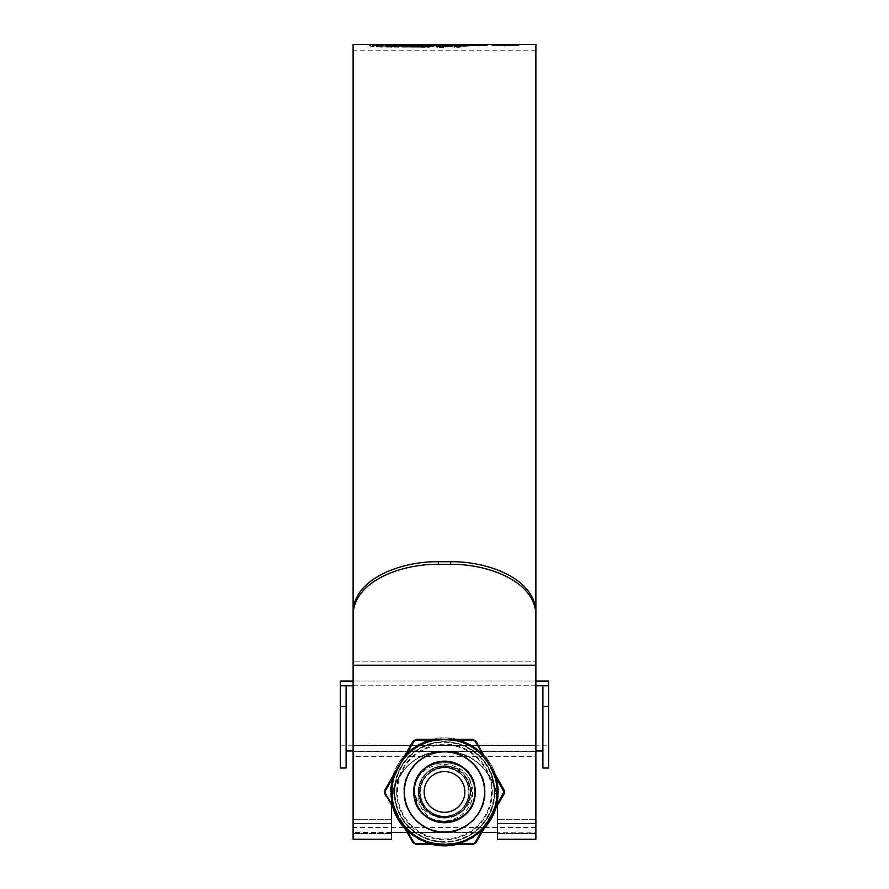 <?xml version="1.0" encoding="UTF-8"?>
<svg xmlns="http://www.w3.org/2000/svg" width="889" height="889" viewBox="0 0 889 889"><rect width="100%" height="100%" fill="white"/><g stroke="black" fill="none" stroke-linecap="round" stroke-linejoin="round"><path stroke-width="0.67" stroke-dasharray="4.45 3.33" d="M548.669 768.029L548.669 681.052L548.669 745.204L548.669 681.052L340.331 681.052L340.331 745.204L340.331 681.052L340.331 685.752L346.11 685.752L346.11 750.983L346.11 685.752L548.669 685.752M542.89 768.029L542.89 706.455L548.669 706.455M353.122 681.052L535.878 681.052M535.878 685.752L353.122 685.752M542.89 706.455L542.89 685.752M340.331 768.029L340.331 685.752M346.11 768.029L346.11 706.455L340.331 706.455M346.11 706.455L346.11 685.752M413.718 791.932C412.04 831.737 476.96 831.782 475.282 791.932C477.004 752.116 411.985 752.15 413.718 791.932C412.363 752.027 476.604 751.961 475.282 791.932A30.782 30.782 0 0 0 444.5 761.162A30.782 30.782 0 0 0 413.718 791.932C412.04 831.737 476.96 831.782 475.282 791.932C476.593 751.994 412.352 751.994 413.718 791.932C412.363 831.837 476.604 831.904 475.282 791.932C477.004 752.116 411.985 752.15 413.718 791.932A30.782 30.782 0 0 0 444.5 822.714A30.782 30.782 0 0 0 475.282 791.932C476.593 831.882 412.352 831.871 413.718 791.932M535.878 751.661L535.878 832.56L535.878 751.661L353.122 751.661L353.122 832.56L535.878 832.204M535.878 827.515L353.122 827.515L353.122 756.361L535.878 756.361M353.122 751.661L353.122 756.361M353.122 827.515L353.122 832.204M353.122 44.45L353.122 613.021C355.778 579.884 403.184 563.77 438.344 564.337L438.344 561.726C402.895 561.192 355.867 577.35 353.122 610.376L353.122 613.021M535.878 44.45L535.878 839.283L535.878 400.606L535.878 751.027L535.878 665.216L353.122 665.216L353.122 839.283L391.471 839.283L391.471 804.056L392.871 791.932C400.861 765.94 418.086 752.305 444.556 751.027C470.948 752.338 488.139 765.974 496.129 791.932L497.529 804.056L497.529 839.283L497.529 804.056C496.073 770.907 471.214 750.772 444.5 751.027C417.786 750.794 392.949 770.863 391.471 804.056C389.338 788.554 405.251 751.75 444.5 751.027C483.749 751.75 499.662 788.554 497.529 804.056C499.662 788.554 483.749 751.75 444.5 751.027C405.251 751.75 389.338 788.554 391.471 804.056L391.471 805.312M496.129 791.932L497.529 804.056C499.662 788.554 483.749 751.75 444.5 751.027C405.251 751.75 389.338 788.554 391.471 804.056L392.871 791.932C402.072 764.962 419.275 751.327 444.5 751.027C469.736 751.327 486.939 764.962 496.129 791.932M535.878 819.691L535.878 661.172L353.122 661.172L535.878 661.172L535.878 819.691L497.529 819.691L535.878 819.691M378.814 45.317L378.814 46.261L376.403 46.55L376.403 45.595L376.403 46.75L380.314 47.095L423.064 47.184L481.271 45.717L486.405 45.483L486.405 44.461L486.405 45.483L474.482 45.472L474.482 44.528L378.814 45.317L376.403 45.595L377.436 45.95L391.582 46.384L423.064 46.228L484.861 44.45M474.482 44.528L483.494 44.45L483.494 45.395L482.605 45.395L484.861 45.395M388.715 45.806L386.259 46.361L388.915 46.761L396.405 46.917L406.095 45.439L372.613 46.617L369.602 45.85L374.747 45.461L374.747 44.517L383.97 44.45M374.747 44.517L369.546 44.761L372.613 45.661L391.882 44.661M369.546 44.761L369.602 45.85L369.546 44.761M406.095 45.439L406.095 44.494L403.484 44.506M406.095 44.494L404.917 44.45M487.483 44.45L486.494 44.45L486.494 45.395L487.261 45.395M493.251 44.45L517.654 44.45M497.529 805.312L497.529 804.056C493.851 770.996 476.16 753.316 444.433 751.027C412.796 753.372 395.138 771.052 391.471 804.056L391.471 839.283L391.471 804.056C389.338 788.554 405.251 751.75 444.5 751.027C483.749 751.75 499.662 788.554 497.529 804.056L497.529 839.283L535.878 839.283L535.878 610.376C533.222 577.294 485.816 561.159 450.656 561.726L438.344 561.726M450.656 561.726L450.656 564.337L438.344 564.337M450.656 564.337C486.105 563.804 533.133 579.939 535.878 613.021M535.878 661.172L535.878 610.376L535.878 661.172M519.054 45.45L491.85 45.45L519.054 45.45L519.054 44.506M505.441 45.472L505.441 44.528L505.463 45.439L493.817 45.45L505.463 45.439M505.441 45.928L505.441 44.983M491.85 45.45L491.85 44.506M493.817 45.45L493.817 44.506L495.506 44.45M517.087 45.45L517.087 44.506L493.817 44.506M515.398 44.45L517.087 44.506M383.97 45.395L374.747 45.461M386.259 45.583L386.137 46.45L386.137 45.495M372.613 46.617L372.613 45.661M378.814 46.006L378.814 45.05M396.405 46.917L396.405 45.972M439.699 44.594L439.477 45.595L428.342 47.317L401.961 47.028L401.961 46.072M439.477 44.65L439.477 45.595L435.854 45.372M428.842 45.406L420.453 45.395M411.729 44.606L411.729 45.417L408.784 45.528L408.784 44.583M428.842 45.706L408.784 45.528M425.998 46.35L405.384 46.128L401.961 47.028M428.342 47.317L428.342 46.361M465.58 45.472L470.981 45.461L459.524 47.25L454.49 47.284L457.435 46.472L448.923 46.495L445.867 47.339L436.81 47.35L436.81 46.395M457.435 45.828L451.89 45.539M451.89 45.461L454.468 45.461L451.89 45.817M440.277 46.395L436.81 47.35M454.468 45.461L454.468 44.517M470.981 45.461L470.981 44.517M459.524 47.25L459.524 46.295M454.49 47.284L454.49 46.339M448.923 46.495L448.923 45.539M445.867 47.339L445.867 46.384M470.448 45.828L475.982 45.45L470.448 45.828L470.448 44.883M473.104 45.461L473.104 44.861M475.982 45.45L475.982 44.506M473.159 45.806L473.159 44.861M475.482 45.772L481.027 45.428L475.482 45.772L475.482 44.828M478.304 45.439L478.304 44.772M481.027 45.428L481.027 44.483M478.082 45.75L478.082 44.806M484.627 45.572L480.505 45.695L484.627 45.572L484.627 44.617M487.728 45.395L487.728 44.45M480.505 45.695L480.505 44.739M482.883 45.417L482.883 44.683M378.814 46.261L474.482 45.472M505.208 45.395L512.497 45.45L498.729 45.483L510.208 45.45L505.208 45.395L505.208 44.45L510.208 44.506L498.729 44.528L510.253 44.45M500.163 44.45L502.163 44.45M498.729 45.417L498.729 44.461M501.029 45.417L501.029 44.461M505.452 45.595L505.452 44.65M501.029 45.483L501.029 44.528M498.729 45.483L498.729 44.528M505.319 45.661L505.319 44.717M505.296 45.406L505.296 44.45M494.595 791.932A50.095 50.095 0 0 1 444.5 842.027A50.095 50.095 0 0 1 394.405 791.932A50.095 50.095 0 0 1 444.5 741.837A50.095 50.095 0 0 1 494.595 791.932A50.095 50.095 0 0 1 444.5 842.027A50.095 50.095 0 0 1 394.405 791.932A50.095 50.095 0 0 1 444.5 741.837A50.095 50.095 0 0 1 494.595 791.932A50.095 50.095 0 0 1 444.5 842.027A50.095 50.095 0 0 1 394.405 791.932M353.122 791.932L353.122 832.56L353.122 791.932M535.878 791.932L535.878 832.56L535.878 791.932M481.805 832.56L444.5 832.56C464.603 834.371 486.939 812.035 485.127 791.932A40.627 40.627 0 0 0 444.5 751.305A40.627 40.627 0 0 0 403.873 791.932C402.061 812.035 424.397 834.371 444.5 832.56L407.195 832.56M403.873 791.932A40.627 40.627 0 0 0 444.5 832.56A40.627 40.627 0 0 0 485.127 791.932C486.939 771.83 464.603 749.494 444.5 751.305C424.397 749.494 402.061 771.83 403.873 791.932A40.627 40.627 0 0 1 444.5 751.305A40.627 40.627 0 0 1 485.127 791.932A40.627 40.627 0 0 1 444.5 832.56A40.627 40.627 0 0 1 403.873 791.932M418.941 791.932A25.559 25.559 0 0 1 444.5 766.374A25.559 25.559 0 0 1 470.059 791.932A25.559 25.559 0 0 0 444.5 766.374A25.559 25.559 0 0 0 418.941 791.932A25.559 25.559 0 0 0 444.5 817.491A25.559 25.559 0 0 0 470.059 791.932A25.559 25.559 0 0 1 444.5 817.491A25.559 25.559 0 0 1 418.941 791.932A25.559 25.559 0 0 0 444.5 817.491A25.559 25.559 0 0 0 470.059 791.932A25.559 25.559 0 0 1 444.5 817.491A25.559 25.559 0 0 1 418.941 791.932M397.45 791.932A47.05 47.05 0 0 1 444.5 744.893A47.05 47.05 0 0 1 491.55 791.932A47.05 47.05 0 0 1 444.5 838.983A47.05 47.05 0 0 1 397.45 791.932M434.299 820.214C422.975 814.124 417.674 804.701 418.397 791.932L422.975 780.264L420.008 791.932L421.03 798.911C427.153 827.259 472.581 820.358 471.459 791.932C473.715 755.094 413.507 755.661 414.819 791.932L417.285 804.712L414.43 791.932A30.07 30.07 0 0 0 421.053 810.757C436.855 832.96 476.126 819.302 474.57 791.932C476.426 830.726 412.574 830.726 414.43 791.932C412.574 830.726 476.426 830.726 474.57 791.932C476.426 830.726 412.574 830.726 414.43 791.932C412.574 830.726 476.426 830.726 474.57 791.932C476.426 830.726 412.574 830.726 414.43 791.932C412.574 830.726 476.426 830.726 474.57 791.932C476.426 830.726 412.574 830.726 414.43 791.932C412.574 830.726 476.426 830.726 474.57 791.932C476.426 830.726 412.574 830.726 414.43 791.932C412.574 830.726 476.426 830.726 474.57 791.932C476.426 830.726 412.574 830.726 414.43 791.932C412.574 830.726 476.426 830.726 474.57 791.932C476.426 830.726 412.574 830.726 414.43 791.932C412.574 753.15 476.426 753.15 474.57 791.932C476.426 753.15 412.574 753.15 414.43 791.932C412.574 753.15 476.426 753.15 474.57 791.932C476.426 753.15 412.574 753.15 414.43 791.932C412.574 753.15 476.426 753.15 474.57 791.932C476.426 753.15 412.574 753.15 414.43 791.932C412.574 753.15 476.426 753.15 474.57 791.932C476.426 753.15 412.574 753.15 414.43 791.932C412.574 753.15 476.426 753.15 474.57 791.932C476.426 753.15 412.574 753.15 414.43 791.932C412.574 753.15 476.426 753.15 474.57 791.932C476.426 753.15 412.574 753.15 414.43 791.932C412.574 753.15 476.426 753.15 474.57 791.932C476.426 753.15 412.574 753.15 414.43 791.932L414.607 788.676A30.07 30.07 0 0 0 444.5 822.003A30.07 30.07 0 0 0 474.57 791.932A30.07 30.07 0 0 1 444.5 822.003A30.07 30.07 0 0 1 414.43 791.932A30.07 30.07 0 0 1 444.5 761.873A30.07 30.07 0 0 1 474.57 791.932A30.07 30.07 0 0 0 444.5 761.873A30.07 30.07 0 0 0 414.43 791.932C415.107 805.512 421.73 814.946 434.299 820.214A30.07 30.07 0 0 1 417.285 804.712M413.507 791.932A30.993 30.993 0 0 0 444.5 822.925A30.993 30.993 0 0 0 475.493 791.932A30.993 30.993 0 0 1 444.5 822.925A30.993 30.993 0 0 1 413.507 791.932A30.993 30.993 0 0 1 444.5 760.94A30.993 30.993 0 0 1 475.493 791.932A30.993 30.993 0 0 0 444.5 760.94A30.993 30.993 0 0 0 413.507 791.932M414.607 788.676L414.774 791.932C418.152 809.057 428.476 817.213 445.745 816.391C439.01 816.624 433.121 814.535 428.087 810.112C422.586 805.278 419.652 799.222 419.286 791.932C417.141 757.35 473.637 757.928 472.437 791.932C474.515 818.425 436.743 831.782 421.053 810.757M475.048 741.27L503.952 791.932L475.048 842.605L473.104 843.717L415.896 843.717L413.952 842.605L385.048 791.932L413.952 741.27L415.896 740.148L473.104 740.148L475.937 741.159M396.694 791.932A47.806 47.806 0 0 0 444.5 839.738A47.806 47.806 0 0 0 492.306 791.932A47.806 47.806 0 0 0 444.5 744.126A47.806 47.806 0 0 0 396.694 791.932M416.252 739.315L415.896 740.148M386.359 787.398L413.063 741.159L413.952 741.27M419.364 739.315L472.748 739.315L473.104 740.148M503.652 790.821L504.196 790.088M503.652 793.055L504.196 793.777M384.804 790.088L385.348 790.821M384.804 793.777L385.348 793.055M475.048 842.605L475.937 842.705L502.641 796.466M473.104 843.717L472.748 844.55L416.252 844.55L415.896 843.717M413.063 842.705L413.952 842.605M494.417 773.174L477.493 743.849M386.359 796.466L394.583 810.701M400.317 820.503L411.529 840.049M445.745 816.391C466.214 816.391 476.96 788.276 461.813 774.619C447.789 758.995 418.886 770.963 420.008 791.932C418.886 812.902 447.789 824.87 461.813 809.246C477.437 795.222 465.469 766.318 444.5 767.451C423.531 766.318 411.563 795.222 427.187 809.246C438.733 818.736 450.267 818.736 461.813 809.246C477.437 795.222 465.469 766.318 444.5 767.451C423.531 766.318 411.563 795.222 427.187 809.246C441.211 824.87 470.114 812.902 468.992 791.932C470.114 770.963 441.211 758.995 427.187 774.619C411.563 788.643 423.531 817.547 444.5 816.424C465.469 817.547 477.437 788.643 461.813 774.619C447.789 758.995 418.886 770.963 420.008 791.932C418.886 812.902 447.789 824.87 461.813 809.246C477.437 795.222 465.469 766.318 444.5 767.451C426.253 770.196 418.43 780.675 421.03 798.911M428.087 810.112C442.566 824.592 470.037 812.29 468.992 791.932C470.114 770.963 441.211 758.995 427.187 774.619C411.563 788.643 423.531 817.547 444.5 816.424C465.469 817.547 477.437 788.643 461.813 774.619C450.267 765.129 438.733 765.129 427.187 774.619C411.563 788.643 423.531 817.547 444.5 816.424C465.469 817.547 477.437 788.643 461.813 774.619C447.789 758.995 418.886 770.963 420.008 791.932C418.886 812.902 447.789 824.87 461.813 809.246C477.437 795.222 465.469 766.318 444.5 767.451C423.531 766.318 411.563 795.222 427.187 809.246C441.211 824.87 470.114 812.902 468.992 791.932C470.114 770.963 441.211 758.995 427.187 774.619C411.563 788.643 423.531 817.547 444.5 816.424C465.469 817.547 477.437 788.643 461.813 774.619C446.978 763.662 434.032 765.54 422.975 780.264M535.878 745.349L353.122 745.349L535.878 745.349M391.471 819.691L353.122 819.691L391.471 819.691M444.5 751.027L353.122 751.027L444.5 751.027M535.878 823.547L497.529 823.547M391.471 823.547L353.122 823.547M505.441 45.828L505.441 44.872M388.915 46.761L388.915 45.817M370.457 45.617L370.457 44.672M373.402 46.417L373.402 45.461M433.643 46.895L433.643 45.95M427.776 47.317L427.776 46.361M463.58 46.928L463.58 45.972M483.105 45.617L483.105 44.672M377.436 46.895L377.436 45.95M380.314 47.095L380.314 46.139M391.582 47.339L391.582 46.384M423.064 47.184L423.064 46.228M433.854 47.006L433.854 46.061M451.412 46.639L451.412 45.695M469.003 46.15L469.003 45.195M481.271 45.717L481.271 44.761M479.76 45.417L479.76 44.461M463.025 45.672L463.025 44.728M458.824 45.75L458.824 44.806M448.689 45.917L448.689 44.972M436.332 46.117L436.332 45.161M425.198 46.261L425.198 45.306M417.963 46.328L417.963 45.372M397.027 46.417L397.027 45.461M510.208 45.45L510.208 44.506L510.208 45.45M512.497 45.45L512.497 44.506M496.784 791.932A52.284 52.284 0 0 1 444.5 844.217A52.284 52.284 0 0 1 392.216 791.932A52.284 52.284 0 0 1 444.5 739.648A52.284 52.284 0 0 1 496.784 791.932M495.962 808.023A53.918 53.918 0 0 0 444.5 738.014A53.918 53.918 0 0 0 393.038 808.023M404.828 828.459A53.918 53.918 0 0 0 432.71 844.55M456.29 844.55A53.918 53.918 0 0 0 484.172 828.459M470.659 791.932A26.159 26.159 0 0 0 444.5 765.773A26.159 26.159 0 0 0 418.341 791.932A26.159 26.159 0 0 1 444.5 765.773A26.159 26.159 0 0 1 470.659 791.932A26.159 26.159 0 0 1 444.5 818.091A26.159 26.159 0 0 1 418.341 791.932A26.159 26.159 0 0 0 444.5 818.091A26.159 26.159 0 0 0 470.659 791.932M404.428 791.932A40.072 40.072 0 0 1 444.5 751.872A40.072 40.072 0 0 1 484.572 791.932A40.072 40.072 0 0 1 444.5 832.004A40.072 40.072 0 0 1 404.428 791.932A40.072 40.072 0 0 0 444.5 832.004A40.072 40.072 0 0 0 484.572 791.932A40.072 40.072 0 0 0 444.5 751.872A40.072 40.072 0 0 0 404.428 791.932M494.829 791.932A50.329 50.329 0 0 0 444.5 741.604A50.329 50.329 0 0 0 394.171 791.932A50.329 50.329 0 0 0 444.5 842.261A50.329 50.329 0 0 0 494.829 791.932M394.905 791.932A49.595 49.595 0 0 1 444.5 742.348A49.595 49.595 0 0 1 494.095 791.932A49.595 49.595 0 0 1 444.5 841.527A49.595 49.595 0 0 1 394.905 791.932M340.331 745.204L548.669 745.204M535.878 750.983L353.122 750.983M535.878 751.305L353.122 751.305L535.878 751.305M497.529 832.56L391.471 832.56M535.878 50.229L353.122 50.229M535.878 833.504L497.529 833.504L535.878 833.504M391.471 833.504L353.122 833.504L391.471 833.504M422.031 44.45L420.453 44.45M517.654 45.395L515.398 45.395M495.506 45.395L493.251 45.395M404.917 45.395L398.55 45.395M369.38 45.772L369.38 44.828M376.18 46.639L376.18 45.695M486.928 45.439L486.928 44.483M510.253 45.395L500.163 45.395M392.482 807.068L390.327 791.932C390.638 775.43 396.972 761.695 409.318 750.738C422.875 739.67 438.266 735.714 455.49 738.881C482.383 746.382 496.784 764.073 498.673 791.932L496.518 807.068M483.616 829.415L457.402 844.55M431.598 844.55L409.318 833.126L405.384 829.415M535.878 756.05L353.122 756.05M535.878 827.826L353.122 827.826M447.156 844.483C447.267 844.561 439.033 844.594 447.156 844.483"/><path stroke-width="1.33" d="M548.669 706.455L548.669 768.029L542.89 768.029L542.89 706.455L548.669 706.455L548.669 685.752L542.89 685.752L542.89 706.455M535.878 681.052L548.669 681.052L548.669 685.752M353.122 685.752L340.331 685.752L340.331 681.052L353.122 681.052M542.89 685.752L535.878 685.752M340.331 706.455L340.331 768.029L346.11 768.029L346.11 706.455L340.331 706.455L340.331 685.752M346.11 685.752L346.11 706.455M424.142 791.932A20.358 20.358 0 0 0 444.5 812.29A20.358 20.358 0 0 0 464.858 791.932A20.358 20.358 0 0 0 444.5 771.574A20.358 20.358 0 0 0 424.142 791.932M475.282 791.932A30.782 30.782 0 0 1 444.5 822.714A30.782 30.782 0 0 1 413.718 791.932A30.782 30.782 0 0 1 444.5 761.162A30.782 30.782 0 0 1 475.282 791.932M535.878 613.021C533.222 579.884 485.816 563.77 450.656 564.337L450.656 561.726C486.105 561.192 533.133 577.35 535.878 610.376L535.878 839.283L497.529 839.283L497.529 805.312M450.656 564.337L438.344 564.337C402.895 563.804 355.867 579.939 353.122 613.021L353.122 665.216L535.878 665.216L535.878 44.45L487.483 44.45M391.471 805.312L391.471 823.547L353.122 823.547L353.122 44.45L391.882 44.472L386.259 45.417L396.405 45.972L404.917 44.45L435.854 44.472L439.477 44.65L427.776 46.361L401.961 46.072L405.384 45.183L425.875 45.439L428.842 44.761L411.729 44.606M487.261 44.45L422.031 44.45M386.137 46.45L386.259 45.583M403.484 44.506L391.882 44.661M436.81 46.395L445.867 46.384L448.923 45.539L457.435 45.528L454.49 46.339L459.524 46.295L470.981 44.517L445.656 44.494L436.81 46.395M470.448 44.883L475.982 44.506L470.448 44.883M475.482 44.828L481.027 44.483L475.482 44.828M486.494 44.45L487.728 44.45M391.471 823.547L391.471 839.283L353.122 839.283L353.122 823.547M450.656 561.726L438.344 561.726L438.344 564.337M353.122 613.021L353.122 610.376C355.778 577.294 403.184 561.159 438.344 561.726M495.506 44.45L515.398 44.45L495.506 44.45M398.55 45.395L388.715 45.806M391.882 45.417L391.882 44.472M435.666 45.417L428.842 45.406M428.842 44.761L428.842 45.706L425.875 46.384M405.384 46.128L405.384 45.183M425.875 46.35L425.875 45.439M435.854 45.372L435.854 44.472M465.58 45.472L457.435 45.828M451.89 45.461L440.277 46.395M445.656 45.45L445.656 44.494M451.89 45.539L451.89 44.872M460.324 45.817L460.324 44.872M462.836 45.472L462.836 44.517M457.435 46.317L457.435 45.528M502.163 44.45L505.208 44.45M503.652 793.055L504.196 793.777L504.196 790.088L494.417 773.174L495.618 776.764A53.329 53.329 0 0 1 495.618 807.112L503.952 791.932L495.618 776.764L494.917 776.975L490.061 765.629L482.671 755.75A52.595 52.595 0 0 0 456.746 740.793L444.5 739.315L432.254 740.793A52.595 52.595 0 0 0 406.329 755.75L400.328 763.351L394.083 776.975L393.383 776.764L394.583 773.174L413.063 741.159L416.252 739.315L413.063 741.159L413.952 741.27L405.795 755.25L406.329 755.75M394.083 776.975A52.595 52.595 0 0 0 394.083 806.901L398.939 818.247L384.315 791.932L393.383 807.112A53.329 53.329 0 0 1 393.383 776.764L385.348 790.821L384.804 790.088L394.583 773.174M413.952 842.605L415.896 843.717L432.076 843.794L432.254 843.083L444.5 844.55L435.788 844.55L432.076 843.794A53.329 53.329 0 0 1 405.795 828.626L413.952 842.605L413.063 842.705L394.583 810.701L393.383 807.112L394.083 806.901M406.329 828.115L405.795 828.626L398.939 818.247L406.329 828.115A52.595 52.595 0 0 0 432.254 843.083M503.652 790.821L504.196 790.088L504.196 793.777L485.716 825.781L483.205 828.626A53.329 53.329 0 0 1 456.924 843.794L473.104 843.717L472.748 844.55L444.5 844.55L456.746 843.083A52.595 52.595 0 0 0 482.671 828.115L490.061 818.247L494.917 806.901A52.595 52.595 0 0 0 494.917 776.975M403.284 758.084L405.795 755.25A53.329 53.329 0 0 1 432.076 740.07L432.254 740.793M419.364 739.315L416.252 739.315L415.896 740.148L453.212 739.315L456.924 740.07L456.746 740.793M475.048 741.27L475.937 741.159L485.338 758.184L475.048 741.27L473.104 740.148L456.924 740.07A53.329 53.329 0 0 1 483.205 755.25L482.671 755.75M494.417 810.701L495.618 807.112L494.917 806.901M453.212 844.55L456.924 843.794L456.746 843.083M473.104 843.717L475.048 842.605L483.205 828.626L482.671 828.115M475.937 741.159L472.748 739.315L475.937 741.159L477.493 743.849M472.748 844.55L475.937 842.705L472.748 844.55M413.063 842.705L416.252 844.55L413.063 842.705L411.529 840.049M385.348 790.821L385.348 793.055M415.896 843.717L416.252 844.55L435.788 844.55M475.048 842.605L475.937 842.705L485.716 825.781M473.104 740.148L472.748 739.315L453.212 739.315M415.896 740.148L413.952 741.27M386.359 787.398L384.804 790.088M502.641 796.466L504.196 793.777M384.804 793.777L386.359 796.466M403.895 825.37L403.284 825.781M485.716 758.084L504.196 790.088M416.252 739.315L435.788 739.315M535.878 823.547L497.529 823.547M393.038 808.023A53.918 53.918 0 0 0 404.828 828.459M432.71 844.55A53.918 53.918 0 0 0 456.29 844.55M484.172 828.459A53.918 53.918 0 0 0 495.962 808.023M404.428 791.932A40.072 40.072 0 0 1 444.5 751.872A40.072 40.072 0 0 1 484.572 791.932A40.072 40.072 0 0 1 444.5 832.004A40.072 40.072 0 0 1 404.428 791.932M397.661 815.902L395.238 810.379M441.833 844.483L453.157 843.817M488.672 820.514L493.762 810.379M488.683 763.362L485.105 758.495M441.844 739.381L435.843 740.048M395.238 773.497L398.939 765.629L403.895 758.495M447.167 739.392L453.157 740.048M491.339 767.974L493.762 773.497M490.039 818.291L485.105 825.37M444.5 844.55L435.843 843.817M542.89 750.983L535.878 750.983M353.122 750.983L346.11 750.983M496.518 807.068L483.616 829.415M457.402 844.55L431.598 844.55M405.384 829.415L392.482 807.068M497.529 832.56L481.805 832.56M407.195 832.56L391.471 832.56M447.156 844.483C447.267 844.561 439.033 844.594 447.156 844.483M491.339 815.913C492.306 814.268 487.65 822.547 491.339 815.913M400.328 763.351L398.961 765.573M397.661 767.963L398.939 765.629"/></g></svg>
